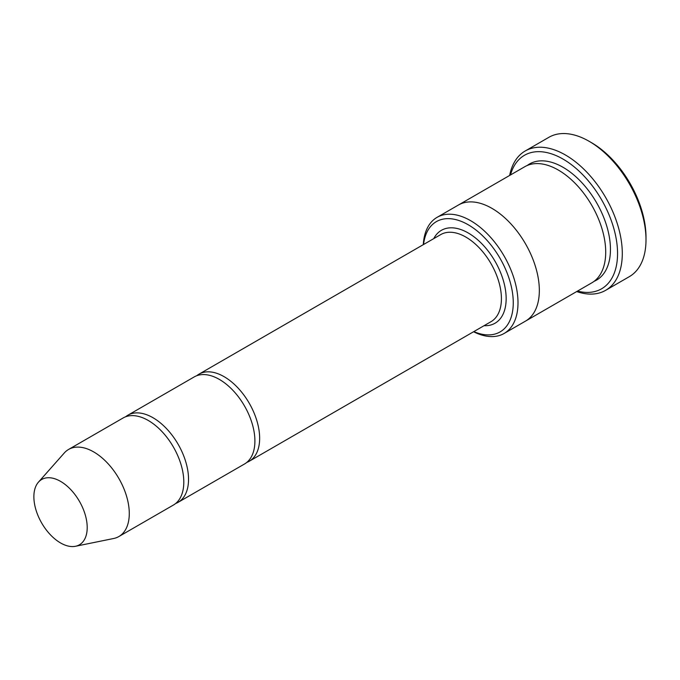 <?xml version="1.0" encoding="UTF-8"?>
<svg xmlns="http://www.w3.org/2000/svg" width="680" height="680" viewBox="0 0 680 680"><rect width="100%" height="100%" fill="white"/><g stroke="black" fill="none" stroke-linecap="round" stroke-linejoin="round"><path stroke-width="1.02" d="M175.644 503.498A50.277 29.027 -120 0 0 178.126 502.325A50.277 29.027 -120 0 0 185.827 462.035A50.277 29.027 -120 0 0 152.983 417.724A50.277 29.027 -120 0 0 127.84 415.233A50.277 29.027 -120 0 0 125.587 416.798M127.84 415.233L194.208 376.916A50.277 29.027 60 0 1 219.351 379.406A50.277 29.027 60 0 1 252.195 423.716A50.277 29.027 60 0 1 244.494 464.006L178.126 502.325M473.824 331.602A63.682 36.771 -120 0 0 513.221 300.594A63.682 36.771 -120 0 0 470.101 225.896A63.682 36.771 -120 0 0 423.546 244.511M458.082 205.224A67.04 38.709 60 0 1 458.413 205.029A67.04 38.7 60 0 1 491.929 208.352A67.04 38.7 60 0 1 535.729 267.427A67.04 38.7 60 0 1 525.453 321.147A67.04 38.709 60 0 1 525.113 321.343M525.453 321.147L591.821 282.829A67.04 38.709 60 0 0 602.097 229.109A67.04 38.709 60 0 0 558.297 170.034A67.04 38.709 60 0 0 524.781 166.71L458.413 205.029A67.04 38.709 60 0 1 491.929 208.352A67.04 38.709 60 0 1 535.729 267.427A67.04 38.709 60 0 1 525.453 321.147L504.118 333.464A67.04 38.7 -120 0 0 514.394 279.743A67.04 38.7 -120 0 0 470.602 220.668A67.04 38.7 -120 0 0 437.079 217.345A67.04 38.7 -120 0 0 423.291 244.655M473.569 331.747A67.04 38.7 -120 0 0 504.118 333.464M525.189 150.994L548.887 137.309A80.453 46.444 60 0 1 589.11 141.295L591.481 142.664A77.095 44.514 60 0 1 646 237.09L646 239.827A80.453 46.444 60 0 1 629.34 276.649L605.634 290.334A80.453 46.444 -120 0 0 617.967 225.871A80.453 46.444 -120 0 0 565.412 154.981A80.453 46.444 -120 0 0 525.189 150.994A80.453 46.444 -120 0 0 509.651 175.44M246.746 462.442A50.277 29.027 -120 0 0 249.228 461.269A50.277 29.027 -120 0 0 256.938 420.979A50.277 29.027 -120 0 0 224.094 376.669A50.277 29.027 -120 0 0 198.951 374.178A50.277 29.027 -120 0 0 196.69 375.743M38.454 482.146L64.277 452.982A50.277 29.027 60 0 1 68.587 449.446L123.106 417.971A50.277 29.027 60 0 1 148.24 420.461A50.277 29.027 60 0 1 181.093 464.771A50.277 29.027 60 0 1 173.383 505.062L118.864 536.537A50.277 29.027 60 0 1 113.645 538.5L75.48 546.278A37.706 21.768 60 0 1 41.684 523.031A37.706 21.768 60 0 1 38.454 482.146A37.706 21.768 60 0 1 60.546 481.363A37.706 21.768 60 0 1 86.037 517.846A37.706 21.768 60 0 1 75.48 546.278M68.587 449.446A50.277 29.027 60 0 1 93.729 451.937A50.277 29.027 60 0 1 126.573 496.247A50.277 29.027 60 0 1 118.864 536.537M577.524 291.082A77.095 44.514 -120 0 0 601.587 199.775A77.095 44.514 -120 0 0 510.485 174.964M576.7 291.567A80.453 46.444 -120 0 0 605.634 290.334M589.11 141.295A80.453 46.444 60 0 1 589.118 141.295A80.453 46.444 60 0 1 646 239.827M484.041 325.703A53.635 30.965 -120 0 0 495.048 261.29A53.635 30.965 -120 0 0 433.755 238.612M527.229 165.487A67.04 38.709 60 0 1 563.04 167.297A67.04 38.709 60 0 1 607.452 228.531A67.04 38.709 60 0 1 594.108 281.316M249.228 461.269L491.002 321.683A50.277 29.027 -120 0 0 491.002 263.627A50.277 29.027 -120 0 0 440.716 234.6L198.951 374.178M458.413 205.029L437.079 217.345M591.481 142.664L589.118 141.295"/></g></svg>
